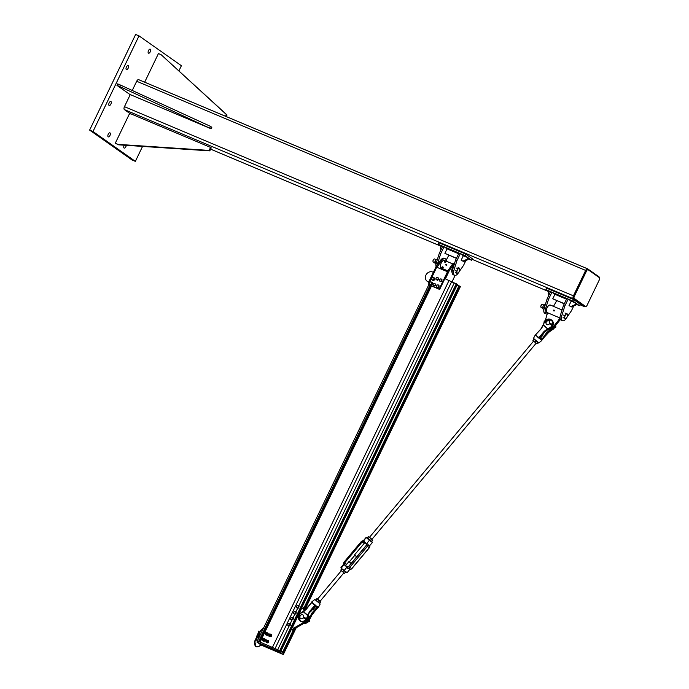 <?xml version="1.0" encoding="UTF-8"?>
<svg xmlns="http://www.w3.org/2000/svg" width="689" height="689" viewBox="0 0 689 689"><rect width="100%" height="100%" fill="white"/><g stroke="black" fill="none" stroke-linecap="round" stroke-linejoin="round"><path stroke-width="1.03" d="M108.164 136.818A2.188 1.042 -67.2 0 1 108.19 134.355A2.188 1.042 -67.2 0 1 109.956 132.848A2.188 1.042 -67.2 0 1 110.068 135.268A2.188 1.042 -67.2 0 1 108.259 136.878A2.188 1.042 -67.2 0 1 108.164 136.818M148.436 53.139A2.188 1.042 -67.2 0 1 148.462 50.667A2.188 1.042 -67.2 0 1 150.228 49.16A2.188 1.042 -67.2 0 1 150.348 51.58A2.188 1.042 -67.2 0 1 148.531 53.191A2.188 1.042 -67.2 0 1 148.436 53.139M126.268 145.336A2.188 1.042 -67.2 0 1 125.432 147.386A2.188 1.042 -67.2 0 1 124.149 148.066A2.188 1.042 -67.2 0 1 124.054 148.014A2.188 1.042 -67.2 0 1 124.253 145.198M109.077 105.451A2.188 1.042 -67.2 0 1 109.103 102.98A2.188 1.042 -67.2 0 1 110.869 101.472A2.188 1.042 -67.2 0 1 110.981 103.893A2.188 1.042 -67.2 0 1 109.172 105.503A2.188 1.042 -67.2 0 1 109.077 105.451M126.337 69.58A2.188 1.042 -67.2 0 1 126.363 67.117A2.188 1.042 -67.2 0 1 128.128 65.61A2.188 1.042 -67.2 0 1 128.24 68.03A2.188 1.042 -67.2 0 1 126.431 69.641A2.188 1.042 -67.2 0 1 126.337 69.58M135.363 161.364L131.995 159.943L89.622 130.092L92.989 131.513L135.363 161.364L142.554 146.412M89.622 130.092L135.647 34.45L139.014 35.871L92.989 131.513M178.916 70.864L181.396 65.722L139.014 35.871M599.352 277.641A2.498 1.197 112.8 0 0 598.982 276.814L587.726 268.882A2.498 1.197 112.8 0 0 587.614 268.822A2.498 1.197 112.8 0 0 585.65 270.424L573.42 295.831A2.498 1.197 112.8 0 0 573.334 298.776L584.591 306.7A2.498 1.197 112.8 0 0 584.703 306.76A2.498 1.197 112.8 0 0 585.676 306.493M132.254 90.466L136.689 81.259A2.498 1.197 -67.2 0 1 138.653 79.657A2.498 1.197 -67.2 0 1 138.756 79.717L587.493 268.788M130.436 113.874L124.373 109.603A2.498 1.197 -67.2 0 1 124.459 106.666L130.247 94.634M587.088 305.27L599.318 279.863A1.878 0.896 112.8 0 0 599.378 277.658L588.122 269.726A1.878 0.896 112.8 0 0 588.044 269.683A1.878 0.896 112.8 0 0 586.572 270.889L574.35 296.296A1.878 0.896 112.8 0 0 574.281 298.501L585.538 306.424A1.878 0.896 112.8 0 0 585.624 306.476A1.878 0.896 112.8 0 0 587.088 305.27M585.039 306.217A1.878 0.896 -67.2 0 1 584.944 306.192A1.878 0.896 -67.2 0 1 584.866 306.14L573.61 298.216A1.878 0.896 -67.2 0 1 573.67 296.012L585.9 270.605A1.878 0.896 -67.2 0 1 587.372 269.399A1.878 0.896 -67.2 0 1 587.45 269.442L587.958 269.657M210.567 147.42L211.23 147.885L209.792 150.874L118.646 144.828L115.287 143.226L117.983 144.363L209.129 150.409L210.567 147.42L130.686 113.763L129.127 114.46L115.287 143.226M209.792 150.874L209.129 150.409M118.646 144.828L117.983 144.363M129.713 94.359L211.11 128.791L119.671 86.521L116.966 85.384L129.713 94.359M211.11 128.791L211.824 127.301L210.507 126.371L209.783 127.861M119.671 86.521L120.386 85.023L210.507 126.371M116.966 85.384L117.69 83.886L120.386 85.023M225.553 116.277L226.388 114.546L161.131 54.698L158.436 53.561L144.664 82.189M226.388 114.546L227.051 115.011L226.293 116.587M161.131 54.698L227.051 115.011M446.016 248.135L447.135 248.893M462.276 254.982L463.396 255.748M464.765 255.989L463.284 255.171L464.765 255.989M468.503 258.453L469.321 258.961L468.417 258.642M453.31 251.158L451.82 250.34L453.31 251.158M441.847 246.326L440.357 245.508L441.847 246.326M442.381 246.895L438.049 244.225L465.015 255.585L465.73 254.086L472.353 258.754L471.629 260.253L468.313 258.849M465.73 254.086L438.764 242.726L438.049 244.225M465.015 255.585L471.629 260.253M456.419 258.384L444.896 253.345L456.488 258.229M458.65 253.75L447.049 248.858L444.896 253.345M446.059 248.152L444.069 246.765L440.659 253.862L439.306 253.294L436.24 263.086A5.624 2.687 112.8 0 0 436.094 266.755M440.659 253.862L437.584 263.654L436.24 263.086M437.584 263.654A5.624 2.687 112.8 0 0 437.317 264.981M446.222 260.054L448.875 255.206M444.069 246.765L442.726 246.197L439.306 253.294M462.328 255.008L460.33 253.612L456.919 260.709L455.567 260.141L452.501 269.942A5.624 2.687 112.8 0 0 453.284 274.756L454.628 275.324A5.624 2.687 112.8 0 0 457.797 273.714L458.426 272.81M456.919 260.709L453.844 270.51L452.501 269.942M453.844 270.51A5.624 2.687 112.8 0 0 454.628 275.324M459.339 271.475L463.542 265.377L465.85 260.58M460.33 253.612L458.986 253.044L455.567 260.141M467.986 257.686L468.649 258.151L467.934 259.641L463.8 261.493L461.819 260.666L463.137 261.028L467.271 259.176L467.986 257.686L463.309 255.714L461.156 260.192M467.271 259.176L467.934 259.641M463.137 261.028L463.8 261.493M441.029 246.326L440.305 247.816L440.943 249.9M553.878 293.574L554.998 294.341M570.139 300.43L571.259 301.196M572.628 301.429L571.138 300.611L572.628 301.429M576.366 303.901L577.175 304.409L576.271 304.09M561.165 296.606L559.683 295.788L561.165 296.606M549.71 291.774L548.22 290.956L549.71 291.774M550.244 292.343L545.903 289.673L572.869 301.033L573.592 299.534L580.207 304.202L579.492 305.692L576.176 304.297M573.592 299.534L546.627 288.174L545.903 289.673M572.869 301.033L579.492 305.692M564.274 303.832L552.75 298.785L564.351 303.677M566.504 299.19L554.912 294.306L552.75 298.785M553.922 293.6L551.932 292.205L548.513 299.302L547.169 298.733L544.095 308.534A5.624 2.687 112.8 0 0 544.878 313.349L546.222 313.917A5.624 2.687 112.8 0 0 546.963 314.003M548.513 299.302L545.447 309.103L544.095 308.534M545.447 309.103A5.624 2.687 112.8 0 0 546.222 313.917M553.491 306.355L556.729 300.654M551.932 292.205L550.58 291.636L547.169 298.733M570.182 300.447L568.192 299.06L564.773 306.157L563.43 305.589L560.355 315.39A5.624 2.687 112.8 0 0 561.139 320.196L562.491 320.764A5.624 2.687 112.8 0 0 565.66 319.162L566.367 318.129M564.773 306.157L561.707 315.95L560.355 315.39M561.707 315.95A5.624 2.687 112.8 0 0 562.491 320.764M567.202 316.914L571.396 310.825L573.704 306.028M568.192 299.06L566.849 298.492L563.43 305.589M575.849 303.126L576.512 303.599L575.789 305.089L571.655 306.941L569.011 305.64L570.992 306.476L575.134 304.624L575.849 303.126L571.172 301.162L569.011 305.64M575.134 304.624L575.789 305.089M570.992 306.476L571.655 306.941M548.883 291.766L548.168 293.264L548.797 295.34M440.254 260.7A4.16 1.989 112.8 0 0 439.513 261.786M452.173 272.611A4.16 1.989 -67.2 0 1 453.732 265.997M445.413 278.873L449.409 270.441L452.647 265.756A6.037 2.885 -67.2 0 1 454.387 263.921M444.861 278.632L445.361 278.847M454.697 262.931A6.037 2.885 112.8 0 0 451.631 265.334L448.401 270.01L449.409 270.441M448.401 270.01L447.549 271.776M455.102 275.428L452.018 281.835M443.346 267.177A4.16 1.989 -67.2 0 1 441.236 268.099A4.16 1.989 -67.2 0 1 441.046 267.995A4.16 1.989 -67.2 0 1 441.098 263.293A4.16 1.989 -67.2 0 1 444.465 260.425A4.16 1.989 -67.2 0 1 445.283 262.578M440.788 267.737A4.16 1.989 112.8 0 0 442.329 266.755M444.276 262.147A4.16 1.989 112.8 0 0 443.897 260.356M437.007 267.323L441.339 261.019A6.037 2.885 -67.2 0 1 445.189 258.694L444.181 258.272A6.037 2.885 112.8 0 0 440.331 260.597L435.965 266.944L436.697 267.254M435.965 266.944L428.498 282.447L429.23 282.757M445.189 258.694A6.037 2.885 -67.2 0 1 446.386 261.234M444.319 269.399L444.043 270.277M428.498 282.447L429.161 282.912M452.062 281.861L454.499 276.668M436.723 267.203L447.505 271.742L439.151 289.113L428.36 284.574L436.723 267.203M428.36 284.574L439.642 289.466L448.005 272.095L447.505 271.742M439.642 289.466L439.151 289.113M428.696 282.042L428.015 281.758A5.409 4.728 125.2 0 1 427.232 281.319L427.731 281.672A5.409 4.728 -54.8 0 0 428.515 282.102L428.644 282.154M427.232 281.319A5.409 4.728 125.2 0 1 426.207 274.601A5.409 4.728 125.2 0 1 432.692 272.043L433.372 272.327M445.886 265.084L446.894 264.938L446.283 265.317L445.904 264.817M446.403 264.326L446.498 265.17L445.912 264.981M446.239 264.912L445.921 264.249L446.239 264.912M446.481 264.473L445.998 264.964M434.776 262.664L433.338 262.061A1.662 0.792 -67.2 0 1 433.036 261.639A1.662 0.792 -67.2 0 1 433.794 259.34A1.662 0.792 -67.2 0 1 434.122 259.064A1.662 0.792 -67.2 0 1 434.63 258.986L436.042 259.589M434.01 259.15A1.421 0.68 112.8 0 0 433.906 259.202A1.421 0.68 112.8 0 0 433.622 259.426A1.421 0.68 112.8 0 0 432.976 261.389A1.421 0.68 112.8 0 0 433.011 261.501M458.831 268.477L459.442 268.15L459.787 269.253A2.498 1.197 112.8 0 0 458.831 268.477A2.498 1.197 112.8 0 0 457.384 270.01L457.849 268.658L458.831 268.477M459.296 271.561L457.858 273.094A2.498 1.197 112.8 0 0 459.055 272A2.498 1.197 112.8 0 0 459.296 271.561A2.498 1.197 112.8 0 0 459.701 270.45A2.498 1.197 112.8 0 0 459.787 269.253L459.718 270.407M456.902 272.319L456.566 271.216L457.384 270.01A2.498 1.197 112.8 0 0 456.902 272.319A2.498 1.197 112.8 0 0 457.858 273.094L456.876 273.275L456.902 272.319M455.196 270.639L456.566 271.216M455.515 272.698L456.876 273.275M456.48 268.081L457.849 268.658M458.082 267.573L459.442 268.15M550.58 305.158A4.16 1.989 112.8 0 0 550.382 305.055A4.16 1.989 112.8 0 0 546.937 308.112A4.16 1.989 112.8 0 0 547.152 312.728L547.505 312.875M548.771 329.101A5.409 4.728 -54.8 0 0 553.129 326.948L558.624 320.109L559.701 317.87L547.566 312.754L545.266 320.592M558.624 320.109L559.451 320.695L553.956 327.525A5.409 4.728 125.2 0 1 548.168 329.42M560.226 319.076L559.451 320.695M553.646 310.903L554.602 310.55L554.094 311.049L553.603 310.644M553.99 310.059L554.275 310.86L553.637 310.773M553.431 310.205L554.077 310.076L553.99 310.644L553.413 310.231M554.137 310.196L553.732 310.756M542.631 308.112L541.192 307.501A1.662 0.792 -67.2 0 1 540.917 307.156A1.662 0.792 -67.2 0 1 540.899 307.087A1.662 0.792 -67.2 0 1 541.985 304.512A1.662 0.792 -67.2 0 1 542.484 304.435L543.905 305.029M541.864 304.59A1.421 0.68 112.8 0 0 541.761 304.641A1.421 0.68 112.8 0 0 540.839 306.838A1.421 0.68 112.8 0 0 540.874 306.949M567.641 315.45L567.305 316.656L567.641 315.45A2.498 1.197 112.8 0 0 567.159 313.926L567.641 315.45A2.498 1.197 112.8 0 1 567.564 315.898L567.564 315.881M566.909 317.44L566.694 317.758A2.498 1.197 112.8 0 0 566.909 317.44A2.498 1.197 112.8 0 0 567.564 315.898M565.712 318.714L565.247 318.542A2.498 1.197 112.8 0 0 566.694 317.758L565.712 318.714M564.429 318.215L564.765 317.018A2.498 1.197 112.8 0 0 565.247 318.542L563.059 317.646M565.712 314.709L566.332 313.598L567.159 313.926A2.498 1.197 112.8 0 0 565.712 314.709A2.498 1.197 112.8 0 0 564.765 317.018L564.739 315.665L565.712 314.709M564.963 313.021L566.332 313.598M563.369 315.088L564.739 315.665M566.246 313.521L567.615 314.098M260.115 642.062L280.802 651.294L297.769 616.035M297.863 615.837L457.358 284.428L444.853 278.64M458.943 285.892L457.04 285.091M460.364 286.581L459.003 285.771L303.436 609.016M294.031 628.557L282.507 652.5M459.675 286.056L304.004 609.515M294.814 628.626L283.119 652.922L283.851 653.448L279.631 650.562L257.376 640.908L258.694 641.468L430.048 285.418M431.176 286.641L430.108 286.107M431.245 286.486L430.143 286.021M434.88 261.863A2.498 1.197 -67.2 0 1 434.888 261.82A2.498 1.197 -67.2 0 1 435.293 260.7A2.498 1.197 -67.2 0 1 435.543 260.27A2.498 1.197 -67.2 0 1 435.543 260.261L434.811 263.009L435.956 264.455M434.888 261.82L436.361 262.698M437.713 258.995L436.12 259.495L435.293 260.7M437.214 259.96L436.12 259.495M542.743 307.294A2.498 1.197 -67.2 0 1 542.751 307.26A2.498 1.197 -67.2 0 1 543.07 306.329A2.498 1.197 -67.2 0 1 543.397 305.718A2.498 1.197 -67.2 0 1 543.406 305.701L543.423 305.683M545.481 304.383L543.845 305.089L543.07 306.329L542.691 308.594L543.819 309.929M542.751 307.26L544.155 308.345M545.016 305.589L543.845 305.089L543.07 306.329M432.124 283.928L432.459 284.049A1.456 1.266 -54.8 0 0 432.037 282.309M430.367 284.678A1.456 1.266 -54.8 0 0 432.416 284.144M432.21 284.092A1.456 1.266 125.2 0 1 430.065 284.428L429.574 283.498A1.249 1.094 -54.8 0 0 431.435 283.963L430.978 284.505L429.729 284.195M431.348 282.042A1.456 1.266 125.2 0 1 432.261 283.997M434.303 279.467L434.613 279.57A1.456 1.266 -54.8 0 0 434.191 277.831M432.528 280.199A1.456 1.266 -54.8 0 0 434.57 279.665M434.363 279.613A1.456 1.266 125.2 0 1 432.175 279.88L431.719 278.942A1.249 1.094 -54.8 0 0 433.536 279.536L433.045 280.044L431.839 279.648M433.459 277.564A1.456 1.266 125.2 0 1 434.414 279.527M431.831 282.791L431.435 283.963A1.249 1.094 -54.8 0 0 431.099 281.982L431.831 282.791M429.505 282.869L429.97 282.326A1.249 1.094 -54.8 0 0 429.574 283.498L429.505 282.869M430.522 281.853L431.099 281.982A1.249 1.094 -54.8 0 0 429.97 282.326L430.522 281.853M431.994 283.489L431.762 282.163M432.33 283.722L430.978 284.505M431.314 284.738L430.065 284.428M434.001 278.39L433.536 279.536A1.249 1.094 -54.8 0 0 433.329 277.512L434.001 278.39M431.702 278.296L432.192 277.788A1.249 1.094 -54.8 0 0 431.719 278.942L431.702 278.296M432.77 277.348L433.329 277.512A1.249 1.094 -54.8 0 0 432.192 277.788L432.77 277.348M434.113 279.097L433.975 277.745M434.449 279.329L433.045 280.044M433.381 280.277L432.175 279.88M437.704 279.656L436.55 279.82A1.249 1.094 -54.8 0 0 438.264 278.545L437.704 279.656M436.025 279.588L435.973 278.873A1.249 1.094 -54.8 0 0 436.55 279.82L437.179 280.113M436.008 278.218L436.533 277.762A1.249 1.094 -54.8 0 0 435.973 278.873L436.008 278.218M437.679 277.598L438.264 278.545A1.249 1.094 -54.8 0 0 436.533 277.762L437.679 277.598M438.316 279.26L438.299 277.891M438.652 279.493L437.515 280.345M434.604 285.763L433.476 285.668A1.249 1.094 -54.8 0 0 435.362 284.781L434.604 285.763M433.028 285.315L433.123 284.591A1.249 1.094 -54.8 0 0 433.476 285.668L433.028 285.315M433.295 283.928L433.881 283.601A1.249 1.094 -54.8 0 0 433.123 284.591L433.295 283.928M435 283.696L435.362 284.781A1.249 1.094 -54.8 0 0 433.881 283.601L435 283.696M434.552 283.334L435.543 284.118M435.879 284.359L435.276 285.496M435.612 285.737L434.018 286.099M437.791 287.253L436.723 286.968A1.249 1.094 -54.8 0 0 438.686 286.383L437.791 287.253M436.352 286.521L436.542 285.823A1.249 1.094 -54.8 0 0 436.723 286.968L436.352 286.521M436.817 285.177L437.429 284.953A1.249 1.094 -54.8 0 0 436.542 285.823L436.817 285.177M438.497 285.237L438.686 286.383A1.249 1.094 -54.8 0 0 437.429 284.953L438.497 285.237M438.126 284.79L438.962 285.746M439.298 285.978L438.488 287.089M438.824 287.33L437.188 287.477M440.719 281.258L439.634 281.026A1.249 1.094 -54.8 0 0 441.571 280.363L440.719 281.258M439.237 280.604L439.401 279.889A1.249 1.094 -54.8 0 0 439.634 281.026L439.237 280.604M439.66 279.243L440.262 278.993A1.249 1.094 -54.8 0 0 439.401 279.889L439.66 279.243M441.348 279.226L441.571 280.363A1.249 1.094 -54.8 0 0 440.262 278.993L441.348 279.226M440.951 278.804L441.83 279.717M442.166 279.949L441.408 281.069M441.744 281.31L440.116 281.517M304.71 610.678L303.074 608.766L304.392 610.936M306.708 620.048A4.582 4.005 125.2 0 1 305.012 621.659L293.721 628.187L292.377 627.619L293.204 628.204L294.556 628.773L305.838 622.236A4.582 4.005 -54.8 0 0 308.164 616.526M293.721 628.187L294.556 628.773M292.377 627.619L297.872 616.199M298.053 615.837L301.722 608.198L303.074 608.766M304.021 607.81L302.307 606.604M291.275 629.531L293.178 630.332M293.23 630.228L291.516 629.023M289.242 625.724L288.183 625.629A1.18 1.033 -54.8 0 0 289.966 624.794L289.242 625.724M287.761 625.285L287.847 624.604A1.18 1.033 -54.8 0 0 288.183 625.629L287.761 625.285M288.019 623.984L288.57 623.674A1.18 1.033 -54.8 0 0 287.847 624.604L288.019 623.984M289.63 623.769L289.966 624.794A1.18 1.033 -54.8 0 0 288.57 623.674L289.63 623.769M289.208 623.424L290.138 624.174M290.465 624.406L289.871 625.474M290.207 625.707L288.682 626.034M292.162 619.73L291.094 619.678A1.18 1.033 -54.8 0 0 292.851 618.774L292.162 619.73M290.655 619.359L290.715 618.679A1.18 1.033 -54.8 0 0 291.094 619.678L290.655 619.359M290.861 618.05L291.404 617.723A1.18 1.033 -54.8 0 0 290.715 618.679L290.861 618.05M292.472 617.766L292.851 618.774A1.18 1.033 -54.8 0 0 291.404 617.723L292.472 617.766M292.033 617.447L292.997 618.145M293.325 618.377L292.791 619.454M293.118 619.687L291.611 620.057M293.592 612.667L294.306 611.729A1.18 1.033 -54.8 0 0 293.945 613.684L293.592 612.667M294.944 611.47L295.374 611.806A1.18 1.033 -54.8 0 0 294.306 611.729L294.944 611.47L296.218 612.435L295.977 613.735L294.789 614.312L293.945 613.684A1.18 1.033 -54.8 0 0 295.013 613.761L294.461 614.08M295.882 612.202L295.719 612.822A1.18 1.033 -54.8 0 0 295.374 611.806L296.218 612.435M295.641 613.503L295.013 613.761A1.18 1.033 -54.8 0 0 295.719 612.822L295.977 613.735M297.57 607.887L296.614 607.483A1.18 1.033 -54.8 0 0 298.492 607.173L297.57 607.887M296.33 607.009L296.58 606.363A1.18 1.033 -54.8 0 0 296.614 607.483L296.33 607.009M296.916 605.786L297.502 605.648A1.18 1.033 -54.8 0 0 296.58 606.363L296.916 605.786M298.458 606.053L298.492 607.173A1.18 1.033 -54.8 0 0 297.502 605.648L298.458 606.053M298.165 605.579L298.828 606.587M299.155 606.82L298.242 607.81M298.57 608.043L296.985 608.025M260.778 644.809L256.937 642.096L257.479 640.977L256.997 642.105M283.765 653.422L296.115 627.868M256.937 642.096L279.097 651.691L283.239 654.516L261.122 645.05M266.04 642.114L265.988 640.761L266.04 642.139L267.186 642.604L266.04 642.114L265.988 640.77M266.798 640.09L268.279 640.4L268.314 641.76L267.186 642.622L268.719 642.01L268.271 640.382L266.798 640.09L268.262 640.374L268.727 641.166M267.599 642.889L267.211 642.613L268.021 642.622M266.273 641.554A0.861 0.758 -54.8 0 0 267.72 641.459A0.861 0.758 -54.8 0 0 267.143 640.331M266.324 641.588A0.835 0.732 -54.8 0 0 267.737 641.347A0.835 0.732 -54.8 0 0 267.186 640.365M265.79 640.425A0.543 0.474 125.2 0 1 266.652 640.279A0.543 0.474 125.2 0 1 266.247 641.123A0.543 0.474 125.2 0 1 265.79 640.425M265.704 640.408A0.749 0.655 -54.8 0 0 266.919 640.916A0.749 0.655 -54.8 0 0 265.704 640.408M268.917 636.136L268.865 634.784L268.917 636.162L270.088 636.636L268.917 636.136L268.865 634.793M271.612 635.594L271.535 634.672L269.675 634.113L271.156 634.423L271.19 635.783L270.097 636.782L271.199 635.758L271.242 636.386M269.158 635.577A0.861 0.758 -54.8 0 0 270.596 635.482A0.861 0.758 -54.8 0 0 270.019 634.354M269.201 635.611A0.835 0.732 -54.8 0 0 270.613 635.37A0.835 0.732 -54.8 0 0 270.062 634.388M268.667 634.448A0.543 0.474 125.2 0 1 269.528 634.302A0.543 0.474 125.2 0 1 269.123 635.146A0.543 0.474 125.2 0 1 268.667 634.448M268.581 634.431A0.749 0.655 -54.8 0 0 269.795 634.939A0.749 0.655 -54.8 0 0 268.581 634.431M262.664 640.692L262.621 639.349L262.673 640.718L264.206 641.476L263.844 641.192L264.929 640.314L265.343 640.615L264.886 638.97L265.351 639.745M264.903 638.961L263.422 638.669L264.886 638.97L264.929 640.314L263.818 641.183L262.655 640.701L262.612 639.349M262.905 640.133A0.861 0.758 -54.8 0 0 264.343 640.038A0.861 0.758 -54.8 0 0 263.766 638.91M262.957 640.167A0.835 0.732 -54.8 0 0 264.361 639.926A0.835 0.732 -54.8 0 0 263.818 638.944M262.423 639.004A0.543 0.474 125.2 0 1 263.284 638.858A0.543 0.474 125.2 0 1 262.879 639.702A0.543 0.474 125.2 0 1 262.423 639.004M262.337 638.987A0.749 0.655 -54.8 0 0 263.551 639.504A0.749 0.655 -54.8 0 0 262.337 638.987M265.541 634.715L265.498 633.363L265.549 634.741L266.695 635.224L265.541 634.715M266.298 632.691L267.788 633.002L267.814 634.362L266.695 635.206L267.108 635.499M268.245 634.181L267.806 634.336L267.788 633.002L268.228 633.768M265.782 634.156A0.861 0.758 -54.8 0 0 267.22 634.061A0.861 0.758 -54.8 0 0 266.643 632.933M265.833 634.19A0.835 0.732 -54.8 0 0 267.237 633.949A0.835 0.732 -54.8 0 0 266.695 632.967M265.299 633.027A0.543 0.474 125.2 0 1 266.161 632.881A0.543 0.474 125.2 0 1 265.756 633.725A0.543 0.474 125.2 0 1 265.299 633.027M265.213 633.01A0.749 0.655 -54.8 0 0 266.428 633.527A0.749 0.655 -54.8 0 0 265.213 633.01M257.049 639.969L256.489 638.634L257.445 637.756L256.541 637.377M303.582 618.067L303.634 617.585M300.886 618.627A2.084 1.817 125.2 0 1 300.292 615.716A2.084 1.817 125.2 0 1 303.375 617.645A2.084 1.817 125.2 0 1 300.886 618.627M550.089 323.356L550.106 323.856M548.823 320.928A2.084 1.817 -54.8 0 0 546.721 324.502A2.084 1.817 -54.8 0 0 549.124 321.1A2.084 1.817 -54.8 0 0 548.823 320.928M555.093 326.534L555.041 327.163M546.179 322.219L544.077 322.245M545.619 322.245L544.034 322.245L546.11 322.435M545.025 320.833L545.585 321.78L544.939 320.773M543.905 321.935L545.576 321.866L544.715 320.859M549.813 323.554L551.846 323.985M551.346 324.2L551.829 324.106L551.415 324.915M545.507 321.935L543.966 322.194M551.26 324.261L552.044 324.235L551.656 324.795L551.26 324.261L551.786 324.838M552.139 324.355L551.493 324.424M309.283 620.6L308.956 621.134M300.042 616.181L297.941 616.207M299.474 616.207L297.889 616.207L299.965 616.397M297.76 615.906L299.431 615.828L298.871 614.777M303.668 617.525L305.305 618.007M305.373 618.731L305.124 618.326L305.27 618.877A0.629 0.551 -54.8 0 0 306.243 618.851A0.629 0.551 -54.8 0 0 306.157 618.016A0.629 0.551 125.2 0 1 306.312 618.903A0.629 0.551 125.2 0 1 305.46 619.075L306.157 618.016A0.629 0.551 -54.8 0 0 305.752 617.938L305.425 619.049M299.362 615.897L297.82 616.155M305.115 618.222L305.907 618.197L305.511 618.756L305.115 618.222L305.64 618.8M305.994 618.317L305.348 618.386M541.83 340.521L539.315 338.342L541.83 340.521L538.85 342.872L533.475 338.368L535.267 335.026L536.774 336.198L535.62 334.759L541.098 328.911L543.388 325.303A3.333 1.55 105.5 0 0 543.475 325.053L543.388 325.303A3.333 1.611 131.4 0 0 543.561 325.105L547.402 328.834A3.333 1.611 131.4 0 0 547.574 328.636L543.561 325.105M539.418 338.42L538.919 337.67L547.419 328.834A3.333 1.43 156.7 0 0 547.634 328.713L547.574 328.636M548.349 329.29L549.831 328.636L549.34 328.308A10.99 9.603 125.2 0 0 547.721 329.066L547.634 328.713A11.257 9.835 -54.8 0 1 549.176 327.998L549.34 328.308A4.995 4.367 -54.8 0 0 552.759 324.278A4.995 4.367 -54.8 0 0 551.166 319.73A4.995 4.367 -54.8 0 0 545.059 320.867L551.622 320.049A4.995 4.367 125.2 0 1 553.215 324.597A4.995 4.367 125.2 0 1 549.796 328.627A10.99 9.603 -54.8 0 0 548.298 329.316L544.741 332.055L539.754 337.619A1.008 0.491 131.4 0 0 539.418 338.066L539.013 337.782L539.186 338.557M543.285 325.26L541.011 328.842L535.646 334.776M536.042 335.732L535.62 334.759L540.994 328.817L543.94 323.374A4.737 4.134 125.2 0 1 544.301 322.254M535.697 335.087L535.818 335.586M539.444 338.127L539.978 338.661L539.409 338.265M547.402 328.834L544.026 331.495L544.766 332.081L548.298 329.316M549.831 330.401L549.409 330.246L549.831 330.401A10.99 9.603 125.2 0 1 551.321 329.704L551.777 330.031A10.99 9.603 -54.8 0 0 550.158 330.789L541.787 339.91M548.616 329.557L549.409 330.246L546.265 333.123L549.615 330.522M539.099 338.023L538.497 337.937M539.013 337.782L537.187 336.559L538.247 337.722M536.834 336.154L536.154 335.276M546.265 333.123L542.01 339.203A1.008 0.491 131.4 0 1 541.597 339.599L540.899 339.401L541.597 339.953M537.945 337.412L538.919 337.67L544.026 331.495M317.913 607.276L310.196 617.301M309.861 616.991L316.966 607.414L311.953 612.952L309.861 616.991A10.99 9.603 125.2 0 0 309.421 618.61L309.895 618.963L304.047 623.278A4.995 4.367 125.2 0 0 309.869 618.929A10.99 9.603 -54.8 0 1 310.36 617.172M309.947 616.758L308.474 615.578M299.078 615.001A4.737 4.134 125.2 0 1 301.851 612.495A11.257 9.835 -54.8 0 0 303.401 611.772A3.333 1.43 156.7 0 0 303.599 611.651L303.461 611.858A3.333 1.611 131.4 0 0 303.625 611.651L303.522 611.565M303.461 611.858L307.466 615.389A3.333 1.611 131.4 0 0 307.63 615.191L303.625 611.651L306.726 608.8L311.6 602.513L313.056 603.383L311.85 601.841L314.83 599.49L320.204 603.995L318.413 607.336L315.596 605.519L317.991 607.207M307.466 615.389L307.552 615.441A3.333 1.55 105.5 0 0 307.63 615.208L314.821 605.312L315.596 605.519M307.096 617.12A11.257 9.835 -54.8 0 1 307.552 615.441L307.923 615.449A10.99 9.603 125.2 0 0 307.432 617.206L307.096 617.12A4.737 4.134 125.2 0 1 301.868 621.271A4.737 4.134 125.2 0 1 298.63 616.216M308.327 615.914L308.327 615.914A10.99 9.603 -54.8 0 0 307.888 617.533L307.432 617.206A4.995 4.367 -54.8 0 1 300.068 620.91A4.995 4.367 -54.8 0 1 298.509 616.216M315.777 605.373L315.226 605.381M315.037 604.813L315.64 605.562M314.778 604.606L313.469 603.736L314.959 605.364M313.409 603.788L314.098 604.675M311.686 602.479L311.979 602.031M317.181 606.578L317.543 607.181A1.008 0.491 131.4 0 1 317.224 607.655M315.364 605.648L315.364 605.648A1.008 0.491 131.4 0 0 314.951 606.044L310.403 611.918L309.662 611.393L307.63 615.191M309.662 611.393L314.821 605.312L314.425 604.365M311.523 602.444L306.674 608.706L301.903 612.332A10.99 9.603 125.2 0 0 303.367 611.651M542.708 334.354L543.182 334.828L542.622 334.449M364.894 542.57L354.525 554.946L356.678 556.815M351.097 563.481L348.944 561.613L351.166 563.395M312.496 609.274L313.056 609.662L316.148 605.967M372.06 541.812L369.399 540.357L372.051 542.217M369.674 540.133L366.419 537.73L369.399 540.357L366.574 543.724L367.969 544.138C368.598 545.972 369.226 546.411 369.855 545.464L372.327 542.562M345.766 565.411L344.672 564.644A1.3 1.137 125.2 0 1 344.655 562.896L344.302 562.612L361.854 541.64L362.207 541.924A1.3 1.137 125.2 0 1 363.878 541.675L363.973 541.339A1.628 1.43 -54.8 0 0 361.854 541.64A1.636 1.43 125.2 0 1 363.594 541.098L366.143 537.386L366.832 537.627M363.809 541.614L366.195 543.716A1.3 1.137 125.2 0 1 366.229 545.473L348.755 566.547A1.636 1.43 125.2 0 1 347.015 567.081L347.687 568.356C349.65 568.589 350.279 569.036 349.573 569.691L347.118 572.662L341.201 568.236L344.044 570.742L341.201 568.236L344.044 564.455L343.406 564.584L344.044 564.455A1.636 1.43 125.2 0 1 344.293 562.603A1.628 1.43 -54.8 0 0 344.328 564.808L346.645 566.849A1.628 1.43 -54.8 0 0 348.755 566.547L366.315 545.576A1.628 1.43 -54.8 0 0 366.29 543.38L363.973 541.339M344.044 570.742L346.429 572.421M347.015 567.081L344.199 570.458L347.118 572.662M341.313 570.725L317.543 599.12L318.189 599.749L320.101 601.256L343.871 572.86M317.595 599.051L320.152 601.187M319.567 603.176L315.734 599.99L319.696 603.133L320.635 602.014L316.906 598.586L315.734 599.981L316.802 598.819M318.723 600.515L317.793 601.635M345.732 571.93L341.787 568.787L340.728 570.13L344.543 573.334L340.736 570.139M340.728 570.13L341.787 568.959M345.62 572.154L344.543 573.334M343.699 570.638L342.76 571.758M533.527 341.167L369.433 537.377L371.896 539.392L536.085 343.311M369.399 537.187L371.948 539.323M371.354 541.296L367.538 538.118M371.345 541.321L372.697 540.314L369.097 536.964L368.305 536.61L367.366 537.73L370.966 541.08M367.366 537.73L367.676 538.298M369.149 537.472L368.219 538.591M371.345 539.332L370.406 540.452M536.774 343.768L532.95 340.59L536.912 343.733L537.842 342.614L534.113 339.177L532.941 340.573L534.009 339.419M535.947 341.115L535.009 342.235M210.627 149.134L440.633 246.051M472.086 259.297L548.496 291.49M579.949 304.745L584.591 306.7M585.65 270.424L136.689 81.259M573.42 295.831L124.459 106.666M573.334 298.776L124.373 109.603M586.572 270.889L585.9 270.605M574.35 296.296L573.67 296.012M574.281 298.501L573.61 298.216M585.538 306.424L584.866 306.14M451.631 265.334L452.647 265.756M440.331 260.597L441.339 261.019M428.515 282.102L428.015 281.758M553.956 327.525L553.129 326.948M297.691 608.189L295.805 612.116M294.754 614.295L292.928 618.093M291.886 620.255L290.052 624.07M289.001 626.258L277.15 650.872M456.282 283.739L279.717 650.605M454.258 282.886L298.699 606.113M449.056 280.406L271.948 648.392M431.495 286.03L260.123 642.062M451.657 281.646L274.549 649.632M456.652 283.928L280.096 650.795M460.381 286.555L304.529 610.385M257.376 640.908L428.765 284.858M429.979 285.392L258.625 641.433M430.367 285.556L259.012 641.597L430.375 285.556M430.935 286.538L259.882 641.967M431.073 286.598L260.011 642.019M305.012 621.659L305.838 622.236M280.897 651.079L282.791 651.51M282.662 651.415L281.06 650.743L282.886 651.716M282.094 652.199L282.791 651.915M279.631 650.562L279.097 651.691M279.596 651.949L280.139 650.829M283.782 653.387L283.239 654.516M257.152 642.157L257.686 641.037M268.736 641.58L268.365 642.363M271.147 634.405L271.604 635.189M265.368 640.159L264.989 640.942M266.626 632.493L267.771 632.976L266.626 632.502M267.53 635.224L266.721 635.215L267.814 634.362L267.866 634.965M261.028 644.361C259.589 646.635 257.824 647.247 255.748 646.196L254.878 641.786L256.997 637.583M256.523 637.394L257.583 635.68L258.504 636.171L257.1 635.508M257.66 637.859L256.963 637.566M261.407 644.542C256.747 648.47 254.448 647.496 254.499 641.605L256.489 637.325L256.971 637.523M257.643 635.697L258.504 636.171L257.703 637.859L257.178 637.687M257.583 635.68L257.057 635.508L257.574 635.697L256.756 637.403M256.808 637.394L256.248 637.187L257.118 637.661L256.248 637.187L257.057 635.508M257.608 635.155L258.521 635.491L258.237 635.964M258.082 635.31L257.858 635.783M258.737 635.611L257.884 635.155L258.694 633.475L259.589 633.932L258.719 633.458L258.177 633.26L258.719 633.458L257.832 635.163M258.048 635.275L257.617 635.129M257.393 635.585L258.039 635.327M257.884 635.155L257.333 634.948L258.194 635.422L257.333 634.948L258.142 633.26L258.659 633.432M554.774 327.318A0.629 0.551 -54.8 0 0 555.696 327.223A0.629 0.551 -54.8 0 0 555.205 326.302L555.153 326.319M555.145 326.353L554.86 327.146M555.644 326.414A0.629 0.551 125.2 0 1 555.765 327.266A0.629 0.551 125.2 0 1 554.912 327.447M551.226 324.605L549.676 323.959L551.226 324.605M552.328 324.08A0.629 0.551 125.2 0 1 552.457 324.941A0.629 0.551 125.2 0 1 551.605 325.113M549.676 323.933L551.415 324.932A0.629 0.551 -54.8 0 0 552.389 324.889A0.629 0.551 -54.8 0 0 551.898 323.976L551.829 324.106M546.343 321.901L545.783 321.66L546.343 321.901M545.585 321.78L546.256 322.056M551.51 324.76L552.363 324.106L551.433 324.054M551.269 324.364L549.736 323.718M309.327 620.522L308.887 621.211M309.499 620.376A0.629 0.551 125.2 0 1 309.619 621.237A0.629 0.551 125.2 0 1 308.775 621.409A0.629 0.551 -54.8 0 0 309.464 620.35A0.629 0.551 -54.8 0 0 309.43 620.324M305.081 618.567L303.53 617.921L305.279 618.894M299.439 615.742L300.111 616.026M305.201 618.171L305.683 618.076M305.124 618.326L303.591 617.68M538.178 337.059L537.222 336.49M543.475 325.053A11.257 9.835 -54.8 0 0 543.94 323.374M543.371 325.036A10.99 9.603 125.2 0 0 543.802 323.425L544.146 322.254M544.482 321.875A4.737 4.134 125.2 0 1 544.93 321.186M545.128 320.945A4.737 4.134 125.2 0 1 550.287 319.515A4.737 4.134 125.2 0 1 552.432 324.157M552.078 325.217A4.737 4.134 125.2 0 1 549.176 327.998M544.861 321.108A4.995 4.367 -54.8 0 0 544.37 321.875L544.835 321.091M544.181 322.254A4.995 4.367 -54.8 0 0 543.819 323.382M550.735 329.575A11.257 9.835 -54.8 0 0 549.641 330.109L549.116 329.652M542.01 339.203L546.549 333.33L547.023 333.622M540.012 338.618L540.899 339.401L541.718 338.988L540.555 337.963M534.164 339.091L538.014 342.321M551.183 329.454L551.321 329.704A4.995 4.367 -54.8 0 0 554.077 327.37M555.205 325.966A4.995 4.367 125.2 0 1 551.777 330.031L555.248 325.923M539.418 338.351L544.741 332.064M311.953 612.952L312.617 613.477M304.495 623.02A4.995 4.367 -54.8 0 0 309.421 618.61L309.077 618.515A4.737 4.134 125.2 0 1 305.253 622.58M308.379 615.845L309.533 616.862A11.257 9.835 -54.8 0 0 309.077 618.515M298.733 615.837A4.737 4.134 125.2 0 1 298.931 615.303M301.851 612.495L298.983 614.898M320.204 603.995L314.83 599.49M317.267 606.845L316.966 607.414L315.803 606.389M312.074 602.884L313.021 603.443M308.353 615.94L307.888 617.533A4.995 4.367 125.2 0 1 300.525 621.228L298.483 616.216M301.842 612.357A4.995 4.367 -54.8 0 0 299 614.924M298.854 615.217A4.995 4.367 -54.8 0 0 298.621 615.837M354.826 555.265L349.314 561.854M348.66 566.453A1.3 1.137 125.2 0 1 346.989 566.685L344.328 564.808M347.161 566.806L346.645 566.849M346.679 564.325L344.655 562.896L362.207 541.924L364.231 543.354M363.887 541.683L366.29 543.38M366.203 543.724L366.315 545.576L348.763 566.547L351.691 568.666M361.604 541.356L344.044 562.319M366.574 543.724A1.636 1.43 125.2 0 1 366.324 545.576L369.244 547.695M369.864 545.499A2.601 2.274 125.2 0 1 369.218 547.729L351.657 568.701A2.601 2.274 125.2 0 1 349.607 569.691M347.687 568.356A2.601 2.274 -54.8 0 0 349.771 567.374L367.332 546.403A2.601 2.274 -54.8 0 0 367.969 544.138M584.703 306.76L579.94 304.753M548.547 291.533L472.086 259.314M440.684 246.085L210.619 149.151M587.614 268.822L138.653 79.657M588.044 269.683L587.372 269.399M585.624 306.476L584.944 306.192M441.236 268.099L447.953 270.932M444.465 260.425L452.819 263.939M445.731 264.774L446.42 264.895L446.283 264.206M550.382 305.055L562.06 309.972M553.431 310.601L554.154 310.61L553.896 309.964M460.407 286.581L304.555 610.42M296.175 627.834L283.851 653.448M283.274 654.55L283.816 653.43M267.711 640.727L266.746 640.055M266.85 641.959L265.885 641.278M269.993 633.914L271.139 634.397M270.588 634.75L269.623 634.078M269.726 635.981L268.762 635.301M263.749 638.47L264.895 638.961M264.335 639.314L263.379 638.634M263.474 640.537L262.509 639.857M265.532 634.724L265.489 633.372M267.211 633.337L266.255 632.657M266.35 634.56L265.386 633.88M258.737 631.115L258.857 633.51M258.521 631.469L258.47 633.346M263.276 628.661L260.735 630.771L259.314 633.725M258.935 633.544L260.356 630.59L263.499 628.196M256.79 640.296L256.489 638.634L257.014 637.532M258.719 633.458L259.589 633.932L258.78 635.611L258.254 635.447M555.153 326.302L555.678 326.431L554.731 327.258M309.034 620.264L309.533 620.401L308.75 621.392M303.53 617.921L305.081 618.576M305.287 618.016L306.157 618.016M551.811 330.04L547.04 333.657L542.174 339.944M538.85 342.872C537.704 342.175 541.132 345.12 534.733 339.866L533.475 338.368M551.622 320.049C554.326 323.27 553.723 326.138 549.831 328.636M318.129 607.422L312.685 613.537L309.895 618.963M315.562 605.493L315.596 605.528C320.437 609.265 317.259 606.716 318.413 607.336M311.953 602.307L311.85 601.841M311.945 602.375L303.539 611.522M315.726 605.614L310.438 611.927M307.905 617.559C306.433 621.469 303.97 622.692 300.525 621.228M298.828 615.191L298.587 615.837M543.182 334.828L539.978 338.661M348.944 561.613L345.671 565.523M366.143 537.386L363.68 540.331M343.355 564.601L340.943 567.486M354.861 555.291L349.349 561.88M366.195 545.455L348.634 566.427L347.075 566.754M349.495 569.708L351.769 568.761L369.321 547.789L369.881 545.335M343.389 564.713L343.94 562.258L361.501 541.287L363.775 540.34"/></g></svg>

